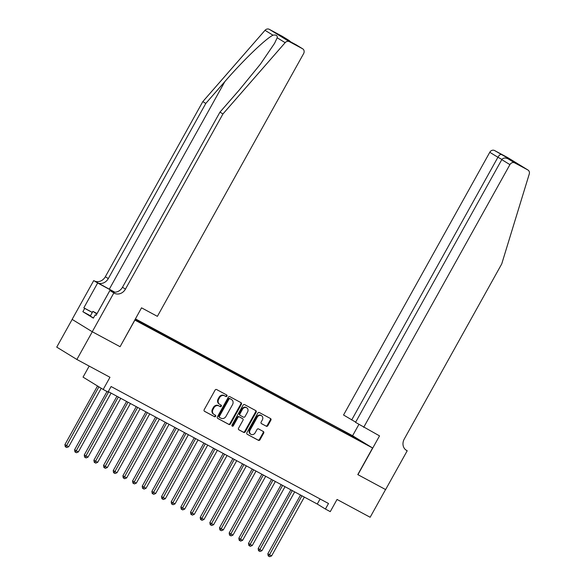 <?xml version="1.0" encoding="UTF-8"?>
<svg xmlns="http://www.w3.org/2000/svg" width="586" height="586" viewBox="0 0 586 586"><rect width="100%" height="100%" fill="white"/><g stroke="black" fill="none" stroke-linecap="round" stroke-linejoin="round"><path stroke-width="0.88" d="M226.95 396.092A0.872 0.754 121.5 0 0 226.709 394.979L216.63 389.551A1.245 1.077 121.5 0 0 215.077 390.13L204.177 409.717A1.245 1.077 121.5 0 0 204.521 411.313L214.593 416.734A0.872 0.754 121.5 0 0 215.443 415.218L214.139 414.514A3.985 3.443 121.5 0 1 213.993 414.427A3.985 3.443 121.5 0 1 213.04 409.394L213.949 407.768A3.985 3.443 121.5 0 1 218.922 405.915L220.226 406.618A0.872 0.754 121.5 0 0 221.076 405.094L219.772 404.391A3.985 3.443 121.5 0 1 219.625 404.311A3.985 3.443 121.5 0 1 218.673 399.278L219.582 397.645A3.985 3.443 121.5 0 1 224.555 395.799L225.859 396.495A0.872 0.754 121.5 0 0 226.95 396.092M219.23 404.062A3.985 3.443 121.5 0 1 219.083 403.974A3.985 3.443 121.5 0 1 218.131 398.941L219.039 397.315A3.985 3.443 121.5 0 1 224.013 395.462L225.317 396.165A0.872 0.754 121.5 0 0 226.335 394.774M204.309 411.16L214.051 416.404A0.872 0.754 121.5 0 0 215.069 415.013M213.597 414.177A3.985 3.443 121.5 0 1 213.451 414.097A3.985 3.443 121.5 0 1 212.498 409.065L213.407 407.431A3.985 3.443 121.5 0 1 218.38 405.585L219.684 406.281A0.872 0.754 121.5 0 0 220.702 404.897M346.092 432.322L351.38 435.361L346.092 432.322M266.278 426.234A1.245 1.077 121.5 0 0 267.839 425.656L270.893 420.162A1.245 1.077 121.5 0 0 270.549 418.565L259.356 412.544A1.245 1.077 121.5 0 0 257.803 413.123L246.904 432.71A1.245 1.077 121.5 0 0 247.248 434.307L258.441 440.328A1.245 1.077 121.5 0 0 259.994 439.749L263.685 433.113A1.245 1.077 121.5 0 0 263.341 431.516L258.558 428.937A1.245 1.077 121.5 0 0 256.998 429.516L255.166 432.805A3.333 2.879 121.5 0 1 250.889 434.277A3.333 2.879 121.5 0 1 250.097 430.073L257.269 417.181A3.333 2.879 121.5 0 1 261.546 415.708A3.333 2.879 121.5 0 1 262.345 419.913L261.151 422.059A1.245 1.077 121.5 0 0 261.495 423.656L265.736 425.905A1.245 1.077 121.5 0 0 267.289 425.326L270.351 419.832A1.245 1.077 121.5 0 0 270.219 418.382M134.89 320.103L120.079 346.707L92.302 331.757L76.876 359.474L109.97 377.281L103.187 389.47L108.014 392.071L111.098 386.526L328.512 503.506L325.428 509.044L330.262 511.644L337.045 499.455L370.147 517.262L385.566 489.544L357.79 474.601L372.593 447.99L134.751 320.015M241.395 404.289A1.245 1.077 121.5 0 0 241.051 402.692L229.859 396.671A1.245 1.077 121.5 0 0 228.306 397.249L217.406 416.836A1.245 1.077 121.5 0 0 217.75 418.433L228.943 424.454A1.245 1.077 121.5 0 0 230.496 423.876L241.395 404.289L240.853 403.959A1.245 1.077 121.5 0 0 240.721 402.516M244.611 404.604L255.804 410.632A1.245 1.077 121.5 0 1 256.148 412.229L245.241 431.816A1.245 1.077 121.5 0 1 243.688 432.387L238.898 429.816A1.245 1.077 121.5 0 1 238.561 428.212L242.978 420.272A1.245 1.077 121.5 0 0 242.633 418.675L239.462 416.961A1.245 1.077 121.5 0 0 237.901 417.54L233.301 425.81A0.872 0.754 121.5 0 1 231.975 425.099L243.058 405.182A1.245 1.077 121.5 0 1 244.611 404.604M76.876 359.474L56.739 347.124L72.166 319.414M135.395 318.857L352.464 435.647L372.593 447.99M339.58 430.065L340.092 429.15L135.329 318.982M340.092 429.15L354.53 437.2L362.8 442.276L352.171 436.555L355.98 438.892L134.934 319.678M89.189 366.096L83.051 377.12L103.187 389.47M108.278 391.602L317.268 504.041L325.428 509.044M320.088 498.972L317.268 504.041M135.176 319.245L135.154 319.795M343.857 432.373L343.901 431.486M354.53 437.2L354.091 437.588M120.079 346.707L141.534 307.826L157.378 316.352L303.607 53.634A3.809 3.289 121.5 0 0 302.698 48.828A3.809 3.289 121.5 0 0 302.559 48.748L289.374 41.65A3.809 3.289 121.5 0 0 285.148 42.661L222.951 113.948L125.463 289.096A8.885 7.677 -58.5 0 1 114.38 293.22L113.845 292.934L92.251 331.735L119.94 346.626M217.538 418.279L228.394 424.125A1.245 1.077 121.5 0 0 229.954 423.546L240.853 403.959M230.056 398.758A0.872 0.754 121.5 0 0 228.972 399.161L219.398 416.353A0.872 0.754 121.5 0 0 219.64 417.474L221.017 418.214A3.985 3.443 121.5 0 0 225.991 416.36L232.532 404.611A3.985 3.443 121.5 0 0 231.58 399.579A3.985 3.443 121.5 0 0 231.433 399.498L229.514 398.421A0.872 0.754 121.5 0 0 228.423 398.824L228.972 399.161M219.574 417.437L219.098 417.137A0.872 0.754 121.5 0 1 218.856 416.016L228.423 398.824M231.177 399.337A3.985 3.443 121.5 0 0 231.03 399.249A3.985 3.443 121.5 0 0 230.891 399.161L231.433 399.498M229.514 398.421L230.891 399.161M238.692 429.663L243.146 432.058A1.245 1.077 121.5 0 0 244.699 431.479L255.599 411.892A1.245 1.077 121.5 0 0 255.467 410.449M242.179 418.397A1.245 1.077 121.5 0 0 242.091 418.338L238.912 416.631A1.245 1.077 121.5 0 0 237.359 417.21L232.759 425.48L233.301 425.81M231.953 425.963A0.872 0.754 121.5 0 0 232.759 425.48M247.563 412.031A3.333 2.879 121.5 0 0 246.772 407.827A3.333 2.879 121.5 0 0 242.494 409.299L239.96 413.841A1.245 1.077 121.5 0 0 240.304 415.445L243.483 417.151A1.245 1.077 121.5 0 0 245.036 416.573L247.563 412.031M246.772 407.827L246.23 407.49A3.333 2.879 121.5 0 0 241.945 408.969L242.494 409.299M240.216 415.386L239.762 415.108A1.245 1.077 121.5 0 1 239.418 413.511L241.945 408.969M261.283 423.502L265.736 425.905M261.546 415.708L261.004 415.371A3.333 2.879 121.5 0 0 256.727 416.844L257.269 417.181M250.889 434.277L250.347 433.948A3.333 2.879 121.5 0 1 249.548 429.743L256.727 416.844M247.036 434.153L257.891 439.991A1.245 1.077 121.5 0 0 259.452 439.412L263.143 432.776A1.245 1.077 121.5 0 0 263.011 431.333M97.525 385.998L64.921 444.591L66.277 445.426L68.694 446.722L101.224 388.269M98.888 386.833L65.793 447.001L65.251 446.671L64.921 444.591M68.694 446.722L66.76 447.521L65.793 447.001M96.998 313.7L95.979 313.268L96.895 313.884M93.482 317.927L90.288 316.088L92.881 311.342L97.064 313.591M96.829 314.001L92.881 311.342M90.288 316.088L92.756 311.657M114.812 292.202A16.533 0.403 29.1 0 0 109.304 289.198L93.716 280.584L72.122 319.385L92.251 331.735M222.951 113.948L219.97 112.124L239.044 90.266L260.338 64.248L274.563 43.349L277.185 37.782C277.537 35.497 276.138 34.633 272.981 35.197C265.67 38.691 242.948 60.592 224.87 81.571L205.796 103.429L108.307 278.577A8.885 7.677 -58.5 0 1 97.225 282.701M205.796 103.429L202.815 101.598L105.326 276.753A8.885 7.677 -58.5 0 1 94.243 280.87M114.38 293.22L111.399 291.389A8.885 7.677 -58.5 0 0 122.481 287.272L219.97 112.124M302.559 48.748L288.041 40.441L280.914 36.068L288.927 40.383L282.43 36.398L269.238 29.3L289.374 41.65M272.981 35.197L265.019 30.318L202.815 101.598M113.845 292.934L109.904 290.517L96.082 315.349L95.21 314.814L96.111 315.297M90.42 315.766L82.86 311.693L93.357 318.139L95.21 314.814M82.86 311.693L84.706 308.368L83.835 307.833L97.657 283.001L93.716 280.584M114.695 292.202L97.657 283.001M109.904 290.517L112.241 291.769M265.019 30.318A3.809 3.289 -58.5 0 1 269.238 29.3M83.835 307.833L92.302 312.389M92.273 312.441L84.706 308.368M288.041 40.441L296.172 44.829M288.078 40.456L281.346 36.332M288.927 40.383L290.795 41.921M363.679 427.348L509.915 164.629L501.777 159.641L355.548 422.36L379.53 435.874L357.936 474.675L385.617 489.574L407.211 450.773L405.724 449.858M355.673 422.14L343.55 415.005L489.779 152.279A3.809 3.289 -58.5 0 1 494.525 150.514L507.718 157.612A3.809 3.289 -58.5 0 1 507.857 157.693L527.993 170.035A3.809 3.289 121.5 0 1 529.261 173.998L501.726 263.934L404.237 439.09A8.885 7.677 121.5 0 0 406.354 450.297A8.885 7.677 121.5 0 0 406.684 450.488L407.211 450.773M494.525 150.514L509.051 158.813L516.178 163.186L508.157 158.872L514.662 162.864L527.854 169.955L507.718 157.612M352.604 435.728L358.896 424.418M351.681 419.994L497.91 157.268L489.779 152.279M514.662 162.864A3.809 3.289 121.5 0 0 509.915 164.629M501.03 154.499C500.151 154.374 499.111 155.297 497.91 157.268L501.909 159.421M509.051 158.813L508.267 158.931M501.777 159.641C503.184 157.795 505.308 157.539 508.157 158.872L516.046 163.113M107.004 391.529L74.583 449.784L78.356 451.923L111.091 393.111M108.674 391.814L75.455 452.202L74.913 451.865L74.583 449.784M78.356 451.923L76.422 452.722L75.455 452.202M116.936 396.253L84.245 454.985L85.607 455.82L88.017 457.117L120.753 398.312M118.335 397.008L85.117 457.402L84.574 457.065L84.245 454.985M88.017 457.117L86.083 457.922L85.117 457.402M126.598 401.454L93.906 460.186L95.269 461.021L97.686 462.317L130.414 403.512M127.997 402.208L94.778 462.603L94.236 462.266L93.906 460.186M97.686 462.317L95.745 463.123L94.778 462.603M136.26 406.655L103.568 465.387L104.931 466.222L107.348 467.518L140.076 408.706M137.666 407.409L104.447 467.796L103.898 467.467L103.568 465.387M107.348 467.518L105.414 468.317L104.447 467.796M145.921 411.848L113.23 470.58L117.01 472.719L149.745 413.906M147.328 412.61L114.109 472.997L113.559 472.66L113.23 470.58M117.01 472.719L115.076 473.517L114.109 472.997M155.583 417.049L122.892 475.781L124.254 476.616L126.671 477.912L159.407 419.107M156.989 417.803L123.771 478.198L123.228 477.861L122.892 475.781M126.671 477.912L124.737 478.718L123.771 478.198M165.245 422.25L132.561 480.981L133.916 481.817L136.333 483.113L169.068 424.308M166.651 423.004L133.432 483.399L132.89 483.062L132.561 480.981M136.333 483.113L134.399 483.919L133.432 483.399M174.914 427.45L142.222 486.182L145.995 488.314L178.73 429.501M176.313 428.205L143.094 488.592L142.552 488.263L142.222 486.182M145.995 488.314L144.061 489.112L143.094 488.592M184.575 432.644L151.884 491.376L155.656 493.515L188.392 434.702M185.974 433.406L152.756 493.793L152.214 493.456L151.884 491.376M155.656 493.515L153.722 494.313L152.756 493.793M194.237 437.845L161.546 496.576L162.908 497.411L165.325 498.708L198.053 439.903M195.643 438.599L162.425 498.994L161.875 498.657L161.546 496.576M165.325 498.708L163.384 499.514L162.425 498.994M203.899 443.045L171.207 501.777L172.57 502.612L174.987 503.909L207.715 445.104M205.305 443.8L172.086 504.194L171.537 503.857L171.207 501.777M174.987 503.909L173.053 504.714L172.086 504.194M213.56 448.246L180.869 506.978L184.649 509.109L217.384 450.297M214.967 449.001L181.748 509.388L181.206 509.058L180.869 506.978M184.649 509.109L182.715 509.908L181.748 509.388M223.222 453.439L190.538 512.171L194.31 514.31L227.046 455.498M224.628 454.201L191.41 514.589L190.868 514.252L190.538 512.171M194.31 514.31L192.376 515.109L191.41 514.589M232.884 458.64L200.2 517.372L201.555 518.207L203.972 519.504L236.707 460.699M234.29 459.395L201.071 519.789L200.529 519.452L200.2 517.372M203.972 519.504L202.038 520.309L201.071 519.789M242.553 463.841L209.861 522.573L211.224 523.408L213.634 524.704L246.369 465.899M243.952 464.595L210.733 524.99L210.191 524.653L209.861 522.573M213.634 524.704L211.7 525.51L210.733 524.99M252.214 469.042L219.523 527.774L223.303 529.905L256.031 471.093M253.613 469.796L220.402 530.183L219.853 529.854L219.523 527.774M223.303 529.905L221.362 530.704L220.402 530.183M261.876 474.235L229.185 532.967L232.964 535.106L265.692 476.293M263.282 474.997L230.064 535.384L229.514 535.047L229.185 532.967M232.964 535.106L231.03 535.904L230.064 535.384M271.538 479.436L238.846 538.168L240.209 539.003L242.626 540.299L275.361 481.494M272.944 480.19L239.725 540.585L239.183 540.248L238.846 538.168M242.626 540.299L240.692 541.105L239.725 540.585M281.199 484.637L248.515 543.369L249.87 544.204L252.288 545.5L285.023 486.695M282.606 485.391L249.387 545.786L248.845 545.449L248.515 543.369M252.288 545.5L250.354 546.306L249.387 545.786M290.861 489.837L258.177 548.569L261.949 550.701L294.685 491.888M292.268 490.592L259.049 550.979L258.507 550.65L258.177 548.569M261.949 550.701L260.016 551.499L259.049 550.979M300.53 495.031L267.839 553.763L271.611 555.902L304.346 497.089M301.929 495.793L268.71 556.18L268.168 555.843L267.839 553.763M271.611 555.902L269.677 556.7L268.71 556.18M224.013 395.462L224.555 395.799M219.039 397.315L219.582 397.645M218.131 398.941L218.673 399.278M219.684 406.281L220.226 406.618M218.38 405.585L218.922 405.915M213.407 407.431L213.949 407.768M212.498 409.065L213.04 409.394M214.051 416.404L214.593 416.734M225.317 396.165L225.859 396.495M229.954 423.546L230.496 423.876M228.394 424.125L228.943 424.454M218.856 416.016L219.398 416.353M255.599 411.892L256.148 412.229M244.699 431.479L245.241 431.816M243.146 432.058L243.688 432.387M242.091 418.338L242.633 418.675M238.912 416.631L239.462 416.961M237.359 417.21L237.901 417.54M239.418 413.511L239.96 413.841M249.548 429.743L250.097 430.073M263.143 432.776L263.685 433.113M259.452 439.412L259.994 439.749M257.891 439.991L258.441 440.328M270.351 419.832L270.893 420.162M267.289 425.326L267.839 425.656M224.87 81.571L109.304 289.198M108.307 278.577L105.326 276.753M122.481 287.272L125.463 289.096M285.148 42.661L277.185 37.782M97.034 313.569L110.271 289.792M406.039 450.092L406.684 450.488M219.083 403.974L219.625 404.311M213.451 414.097L213.993 414.427M219.061 417.122L219.611 417.452M231.03 399.249L231.58 399.579M242.135 418.367L242.685 418.697M239.718 415.078L240.26 415.415M302.698 48.828L296.12 44.785M289.147 40.515L282.569 36.478"/></g></svg>
